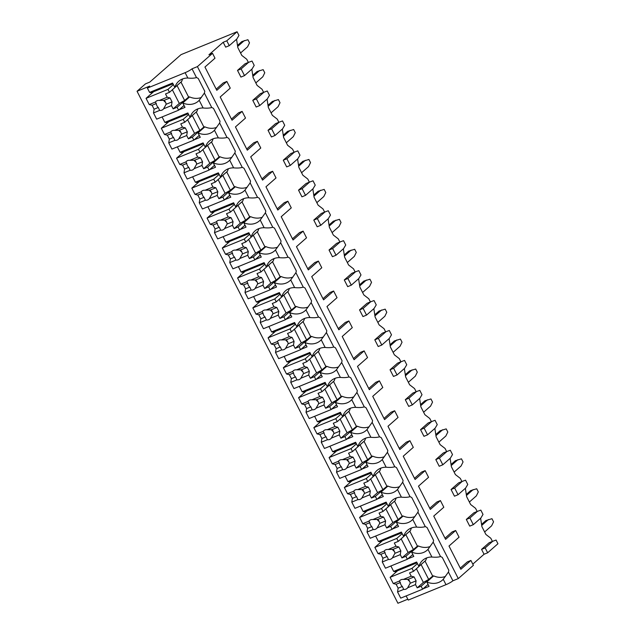 <?xml version="1.0" encoding="UTF-8"?>
<svg xmlns="http://www.w3.org/2000/svg" width="635" height="635" viewBox="0 0 635 635"><rect width="100%" height="100%" fill="white"/><g stroke="black" fill="none" stroke-linecap="round" stroke-linejoin="round"><path stroke-width="0.95" d="M208.931 54.8L212.527 53.332L197.414 66.611L192.024 68.81A5.794 0.849 153 0 1 185.118 72.676L147.391 88.09L149.63 86.13L137.049 91.265L145.463 83.868L149.773 82.105L181.031 54.642L237.077 31.75L226.774 40.807L223.187 42.275L208.931 54.8M460.256 568.119L467.32 561.911L470.916 560.443L473.392 565.317L458.287 578.596L452.898 580.795A5.794 0.849 153 0 1 445.992 584.668L408.265 600.075L406.146 595.924M445 538.186L452.064 531.971L455.66 530.511L459.065 537.186L449.001 546.029L460.851 569.285L470.916 560.443M429.752 508.246L436.809 502.039L440.404 500.57L443.809 507.246L433.745 516.088L445.595 539.353L455.66 530.511M414.496 478.306L421.561 472.099L425.148 470.63L428.554 477.314L418.489 486.156L430.339 509.413L440.404 500.57M399.24 448.373L406.305 442.166L409.9 440.698L413.298 447.373L403.241 456.216L415.092 479.481L425.148 470.63M383.984 418.433L391.049 412.226L394.645 410.758L398.05 417.441L387.985 426.283L399.836 449.54L409.9 440.698M368.737 388.501L375.801 382.294L379.389 380.825L382.794 387.501L372.729 396.343L384.58 419.6L394.645 410.758M353.481 358.561L360.545 352.354L364.141 350.885L367.538 357.568L357.481 366.411L369.332 389.668L379.389 380.825M338.225 328.628L345.289 322.421L348.885 320.953L352.29 327.628L342.225 336.471L354.076 359.727L364.141 350.885M322.977 298.688L330.041 292.481L333.629 291.013L337.034 297.696L326.969 306.538L338.82 329.795L348.885 320.953M307.721 268.756L314.785 262.549L318.381 261.08L321.778 267.756L311.721 276.598L323.572 299.855L333.629 291.013M292.465 238.816L299.529 232.608L303.125 231.14L306.53 237.823L296.466 246.666L308.316 269.923L318.381 261.08M277.217 208.883L284.282 202.676L287.869 201.208L291.274 207.883L281.21 216.726L293.06 239.982L303.125 231.14M261.961 178.943L269.026 172.736L272.621 171.267L276.019 177.951L265.962 186.793L277.812 210.05L287.869 201.208M246.705 149.011L253.77 142.796L257.365 141.335L260.771 148.011L250.706 156.853L262.557 180.11L272.621 171.267M231.458 119.07L238.514 112.863L242.11 111.395L245.515 118.07L235.45 126.921L247.301 150.177L257.365 141.335M216.202 89.138L223.266 82.923L226.854 81.455L230.259 88.138L220.194 96.98L232.045 120.237L242.11 111.395M212.527 53.332L215.003 58.198L204.946 67.04L216.797 90.305L226.854 81.455M489.125 542.742L492.72 541.282L485.164 547.918L481.568 549.386L489.125 542.742M197.414 66.611L458.287 578.596M236.561 39.259L237.831 47.601L241.832 55.459L246.761 59.261L248.364 62.42M237.514 70.398L245.07 63.762L248.666 62.294L241.109 68.937L237.514 70.398L240.919 77.081L244.515 75.613L241.109 68.937M251.817 69.191L253.087 77.534L257.088 85.392L262.009 89.202L263.62 92.353M252.77 100.338L260.326 93.694L263.922 92.234L256.365 98.87L252.77 100.338L256.175 107.013L259.763 105.545L256.365 98.87M267.073 99.131L268.335 107.474L272.344 115.332L277.265 119.134L278.868 122.293M268.026 130.278L275.582 123.634L279.17 122.166L271.613 128.81L268.026 130.278L271.423 136.954L275.019 135.485L271.613 128.81M282.321 129.064L283.591 137.406L287.591 145.264L292.521 149.074L294.124 152.225M283.273 160.21L290.83 153.575L294.426 152.106L286.869 158.742L283.273 160.21L286.679 166.886L290.274 165.425L286.869 158.742M297.577 159.004L298.847 167.346L302.847 175.204L307.769 179.014L309.38 182.166M298.529 190.151L306.086 183.507L309.682 182.039L302.125 188.682L298.529 190.151L301.935 196.826L305.522 195.358L302.125 188.682M312.833 188.936L314.095 197.287L318.103 205.137L323.024 208.947L324.628 212.098M313.785 220.083L321.342 213.447L324.93 211.979L317.373 218.615L313.785 220.083L317.183 226.766L320.778 225.298L317.373 218.615M328.081 218.877L329.351 227.219L333.359 235.077L338.28 238.887L339.884 242.038M329.033 250.023L336.59 243.38L340.185 241.911L332.629 248.555L329.033 250.023L332.438 256.699L336.034 255.23L332.629 248.555M343.337 248.809L344.607 257.159L348.607 265.017L353.528 268.819L355.14 271.97M344.289 279.956L351.846 273.32L355.441 271.851L347.885 278.487L344.289 279.956L347.694 286.639L351.29 285.171L347.885 278.487M358.592 278.749L359.862 287.091L363.863 294.95L368.784 298.76L370.388 301.911M359.545 309.896L367.101 303.252L370.689 301.784L363.141 308.427L359.545 309.896L362.95 316.571L366.538 315.103L363.141 308.427M373.84 308.689L375.11 317.032L379.119 324.89L384.04 328.692L385.643 331.843M374.801 339.828L382.349 333.192L385.945 331.724L378.389 338.36L374.801 339.828L378.198 346.512L381.794 345.043L378.389 338.36M389.096 338.622L390.366 346.964L394.367 354.822L399.296 358.632L400.899 361.783M390.049 369.768L397.605 363.125L401.201 361.656L393.644 368.3L390.049 369.768L393.454 376.444L397.05 374.975L393.644 368.3M404.352 368.562L405.622 376.904L409.623 384.762L414.544 388.564L416.155 391.716M405.305 399.701L412.861 393.065L416.449 391.597L408.9 398.232L405.305 399.701L408.71 406.384L412.298 404.916L408.9 398.232M419.608 398.494L420.87 406.837L424.878 414.695L429.8 418.505L431.403 421.656M420.56 429.641L428.109 422.997L431.705 421.529L424.148 428.173L420.56 429.641L423.958 436.316L427.553 434.848L424.148 428.173M434.856 428.434L436.126 436.777L440.126 444.635L445.056 448.437L446.659 451.588M435.808 459.573L443.365 452.938L446.961 451.469L439.404 458.105L435.808 459.573L439.214 466.257L442.809 464.788L439.404 458.105M450.112 458.367L451.382 466.709L455.382 474.567L460.304 478.377L461.915 481.528M451.064 489.514L458.621 482.87L462.216 481.409L454.66 488.045L451.064 489.514L454.469 496.189L458.057 494.721L454.66 488.045M465.368 488.307L466.63 496.649L470.638 504.507L475.559 508.31L477.163 511.469M466.32 519.446L473.877 512.81L477.464 511.342L469.908 517.985L466.32 519.446L469.717 526.129L473.313 524.661L469.908 517.985M480.616 518.239L481.886 526.582L485.886 534.44L490.815 538.25L492.419 541.401M481.568 549.386L484.053 554.26L472.797 564.15M223.187 42.275L225.663 47.141L229.259 45.672L226.774 40.807M137.049 91.265L397.923 603.25L407.821 599.21M151.916 93.186L151.59 92.535M167.172 123.119L166.846 122.476M182.428 153.059L182.094 152.408M197.675 182.991L197.35 182.348M212.931 212.931L212.606 212.28M228.187 242.864L227.854 242.221M243.443 272.804L243.11 272.153M258.691 302.736L258.366 302.093M273.947 332.676L273.614 332.026M289.203 362.609L288.869 361.966M304.451 392.549L304.125 391.898M319.707 422.481L319.381 421.838M334.962 452.422L334.629 451.771M350.21 482.354L349.885 481.711M365.466 512.294L365.141 511.651M380.722 542.234L380.389 541.584M395.97 572.167L395.645 571.524M147.391 88.09L149.598 92.408L151.225 92.686L172.99 83.796M390.898 565.991L393.652 571.397L416.647 562.007L418.902 566.428L425.767 560.387A16.939 14.541 -131.3 0 1 426.776 557.871M417.044 562.785L395.28 571.667L393.652 571.397M375.642 536.051L378.397 541.457L401.391 532.067L403.646 536.488L410.52 530.455A16.939 14.541 -131.3 0 1 411.52 527.939M401.788 532.844L380.032 541.734L378.397 541.457M360.386 506.111L363.141 511.524L386.144 502.126L388.398 506.555L395.264 500.515A16.939 14.541 -131.3 0 1 396.272 497.999M386.532 502.904L364.776 511.794L363.141 511.524M345.138 476.179L347.893 481.584L370.888 472.194L373.142 476.615L380.008 470.583A16.939 14.541 -131.3 0 1 381.016 468.066M371.284 472.972L349.52 481.862L347.893 481.584M329.882 446.238L332.637 451.652L355.632 442.254L357.886 446.683L364.752 440.642A16.939 14.541 -131.3 0 1 365.76 438.126M356.029 443.032L334.272 451.922L332.637 451.652M314.627 416.306L317.381 421.711L340.376 412.321L342.63 416.743L349.504 410.71A16.939 14.541 -131.3 0 1 350.512 408.194M340.773 413.099L319.016 421.989L317.381 421.711M299.379 386.366L302.133 391.779L325.128 382.381L327.382 386.81L334.248 380.77A16.939 14.541 -131.3 0 1 335.256 378.254M325.525 383.159L303.76 392.049L302.133 391.779M284.123 356.433L286.877 361.839L309.872 352.449L312.126 356.87L318.992 350.837A16.939 14.541 -131.3 0 1 320 348.321M310.269 353.227L288.504 362.117L286.877 361.839M268.867 326.493L271.621 331.907L294.616 322.509L296.87 326.938L303.744 320.897A16.939 14.541 -131.3 0 1 304.744 318.381M295.013 323.286L273.256 332.176L271.621 331.907M253.611 296.561L256.373 301.966L279.368 292.576L281.623 296.997L288.488 290.965A16.939 14.541 -131.3 0 1 289.497 288.449M279.765 293.354L258 302.236L256.373 301.966M238.363 266.621L241.117 272.034L264.112 262.636L266.367 267.065L273.233 261.025A16.939 14.541 -131.3 0 1 274.241 258.508M264.509 263.414L242.745 272.304L241.117 272.034M223.107 236.688L225.862 242.094L248.856 232.704L251.111 237.125L257.985 231.092A16.939 14.541 -131.3 0 1 258.985 228.576M249.253 233.482L227.497 242.364L225.862 242.094M207.851 206.748L210.614 212.153L233.609 202.763L235.863 207.185L242.729 201.152A16.939 14.541 -131.3 0 1 243.737 198.636M234.005 203.541L212.241 212.431L210.614 212.153M192.603 176.816L195.358 182.221L218.353 172.831L220.607 177.252L227.473 171.212A16.939 14.541 -131.3 0 1 228.481 168.696M218.75 173.609L196.985 182.491L195.358 182.221M177.348 146.875L180.102 152.281L203.097 142.891L205.351 147.312L212.225 141.28A16.939 14.541 -131.3 0 1 213.225 138.763M203.494 143.669L181.737 152.559L180.102 152.281M162.092 116.943L164.846 122.349L187.849 112.959L190.095 117.38L196.969 111.339A16.939 14.541 -131.3 0 1 197.977 108.823M188.238 113.728L166.481 122.618L164.846 122.349M428.252 584.779L427.133 585.24M452.898 580.795L448.437 572.048L443.254 579.295A16.939 14.541 -131.3 0 1 442.333 580.192A16.939 14.541 -131.3 0 1 426.807 581.938L429.054 586.359L423.077 588.804M448.437 572.048A16.939 14.541 -131.3 0 0 448.834 570.27L442.293 557.443A16.939 14.541 -131.3 0 0 440.539 556.538L433.181 542.115L427.998 549.354A16.939 14.541 -131.3 0 1 427.077 550.259A16.939 14.541 -131.3 0 1 411.551 551.998L413.806 556.427L407.821 558.864M427.998 549.354L431.911 557.038A16.939 14.541 -131.3 0 0 422.775 560.245A16.939 14.541 -131.3 0 0 418.902 566.428M433.181 542.115A16.939 14.541 -131.3 0 0 433.578 540.329L427.045 527.502A16.939 14.541 -131.3 0 0 425.283 526.606L417.933 512.175L412.75 519.422A16.939 14.541 -131.3 0 1 411.829 520.319A16.939 14.541 -131.3 0 1 396.296 522.065L398.55 526.486L392.573 528.931M412.75 519.422L416.663 527.098A16.939 14.541 -131.3 0 0 407.519 530.312A16.939 14.541 -131.3 0 0 403.646 536.488M417.933 512.175A16.939 14.541 -131.3 0 0 418.322 510.397L411.79 497.57A16.939 14.541 -131.3 0 0 410.027 496.665L402.677 482.243L397.494 489.482A16.939 14.541 -131.3 0 1 396.573 490.379A16.939 14.541 -131.3 0 1 381.04 492.125L383.294 496.554L377.317 498.991M397.494 489.482L401.407 497.165A16.939 14.541 -131.3 0 0 392.263 500.372A16.939 14.541 -131.3 0 0 388.398 506.555M402.677 482.243A16.939 14.541 -131.3 0 0 403.074 480.457L396.534 467.63A16.939 14.541 -131.3 0 0 394.772 466.733L387.421 452.303L382.238 459.55A16.939 14.541 -131.3 0 1 381.317 460.446A16.939 14.541 -131.3 0 1 365.792 462.193L368.046 466.614L362.061 469.059M382.238 459.55L386.151 467.225A16.939 14.541 -131.3 0 0 377.015 470.44A16.939 14.541 -131.3 0 0 373.142 476.615M387.421 452.303A16.939 14.541 -131.3 0 0 387.818 450.525L381.286 437.698A16.939 14.541 -131.3 0 0 379.524 436.793L372.173 422.37L366.99 429.609A16.939 14.541 -131.3 0 1 366.062 430.506A16.939 14.541 -131.3 0 1 350.536 432.252L352.79 436.682L346.813 439.118M366.99 429.609L370.896 437.293A16.939 14.541 -131.3 0 0 361.759 440.5A16.939 14.541 -131.3 0 0 357.886 446.683M372.173 422.37A16.939 14.541 -131.3 0 0 372.562 420.584L366.03 407.757A16.939 14.541 -131.3 0 0 364.268 406.86L356.918 392.43L351.734 399.677A16.939 14.541 -131.3 0 1 350.814 400.574A16.939 14.541 -131.3 0 1 335.28 402.32L337.534 406.741L331.557 409.186M351.734 399.677L355.648 407.353A16.939 14.541 -131.3 0 0 346.504 410.567A16.939 14.541 -131.3 0 0 342.63 416.743M356.918 392.43A16.939 14.541 -131.3 0 0 357.315 390.652L350.774 377.825A16.939 14.541 -131.3 0 0 349.012 376.92L341.662 362.498L336.479 369.737A16.939 14.541 -131.3 0 1 335.558 370.634A16.939 14.541 -131.3 0 1 320.032 372.38L322.286 376.809L316.301 379.246M336.479 369.737L340.392 377.42A16.939 14.541 -131.3 0 0 331.256 380.627A16.939 14.541 -131.3 0 0 327.382 386.81M341.662 362.498A16.939 14.541 -131.3 0 0 342.059 360.712L335.526 347.885A16.939 14.541 -131.3 0 0 333.764 346.988L326.414 332.557L321.223 339.804A16.939 14.541 -131.3 0 1 320.302 340.701A16.939 14.541 -131.3 0 1 304.776 342.448L307.03 346.869L301.046 349.313M321.223 339.804L325.136 347.48A16.939 14.541 -131.3 0 0 316 350.695A16.939 14.541 -131.3 0 0 312.126 356.87M326.414 332.557A16.939 14.541 -131.3 0 0 326.803 330.779L320.27 317.952A16.939 14.541 -131.3 0 0 318.508 317.048L311.158 302.625L305.975 309.864A16.939 14.541 -131.3 0 1 305.054 310.761A16.939 14.541 -131.3 0 1 289.52 312.507L291.775 316.928L285.798 319.373M305.975 309.864L309.888 317.548A16.939 14.541 -131.3 0 0 300.744 320.754A16.939 14.541 -131.3 0 0 296.87 326.938M311.158 302.625A16.939 14.541 -131.3 0 0 311.555 300.839L305.014 288.012A16.939 14.541 -131.3 0 0 303.252 287.115L295.902 272.685L290.719 279.932A16.939 14.541 -131.3 0 1 289.798 280.829A16.939 14.541 -131.3 0 1 274.272 282.575L276.527 286.996L270.542 289.441M290.719 279.932L294.632 287.607A16.939 14.541 -131.3 0 0 285.496 290.822A16.939 14.541 -131.3 0 0 281.623 296.997M295.902 272.685A16.939 14.541 -131.3 0 0 296.299 270.899L289.766 258.08A16.939 14.541 -131.3 0 0 288.004 257.175L280.654 242.745L275.463 249.992A16.939 14.541 -131.3 0 1 274.542 250.888A16.939 14.541 -131.3 0 1 259.017 252.635L261.271 257.056L255.286 259.501M275.463 249.992L279.376 257.667A16.939 14.541 -131.3 0 0 270.24 260.882A16.939 14.541 -131.3 0 0 266.367 267.065M280.654 242.745A16.939 14.541 -131.3 0 0 281.043 240.967L274.51 228.14A16.939 14.541 -131.3 0 0 272.748 227.235L265.398 212.812L260.215 220.051A16.939 14.541 -131.3 0 1 259.294 220.956A16.939 14.541 -131.3 0 1 243.761 222.702L246.015 227.124L240.038 229.568M260.215 220.051L264.128 227.735A16.939 14.541 -131.3 0 0 254.984 230.942A16.939 14.541 -131.3 0 0 251.111 237.125M265.398 212.812A16.939 14.541 -131.3 0 0 265.787 211.026L259.255 198.207A16.939 14.541 -131.3 0 0 257.492 197.302L250.142 182.872L244.959 190.119A16.939 14.541 -131.3 0 1 244.038 191.016A16.939 14.541 -131.3 0 1 228.513 192.762L230.759 197.183L224.782 199.628M244.959 190.119L248.872 197.795A16.939 14.541 -131.3 0 0 239.736 201.009A16.939 14.541 -131.3 0 0 235.863 207.185M250.142 182.872A16.939 14.541 -131.3 0 0 250.539 181.094L243.999 168.267A16.939 14.541 -131.3 0 0 242.245 167.362L234.887 152.94L229.703 160.179A16.939 14.541 -131.3 0 1 228.783 161.084A16.939 14.541 -131.3 0 1 213.257 162.822L215.511 167.251L209.526 169.696M229.703 160.179L233.616 167.862A16.939 14.541 -131.3 0 0 224.48 171.069A16.939 14.541 -131.3 0 0 220.607 177.252M234.887 152.94A16.939 14.541 -131.3 0 0 235.283 151.154L228.751 138.327A16.939 14.541 -131.3 0 0 226.989 137.43L219.639 122.999L214.455 130.246A16.939 14.541 -131.3 0 1 213.535 131.143A16.939 14.541 -131.3 0 1 198.001 132.89L200.255 137.311L194.278 139.756M214.455 130.246L218.369 137.922A16.939 14.541 -131.3 0 0 209.225 141.137A16.939 14.541 -131.3 0 0 205.351 147.312M192.024 68.81L196.477 77.557A16.939 14.541 -131.3 0 1 198.239 78.454L204.78 91.281A16.939 14.541 -131.3 0 1 204.383 93.067L199.2 100.306A16.939 14.541 -131.3 0 1 198.279 101.203A16.939 14.541 -131.3 0 1 182.745 102.949L184.999 107.378L179.022 109.815M199.2 100.306L203.113 107.99A16.939 14.541 -131.3 0 0 193.969 111.196A16.939 14.541 -131.3 0 0 190.095 117.38M149.598 92.408L172.593 83.018L174.847 87.439L181.713 81.407A16.939 14.541 -131.3 0 1 182.721 78.891M185.118 72.676L187.857 78.049A16.939 14.541 -131.3 0 0 178.721 81.264A16.939 14.541 -131.3 0 0 174.847 87.439M426.807 581.938L433.673 575.897A16.939 14.541 -131.3 0 0 445.445 576.437M433.221 576.294L432.983 575.834L421.14 586.24L417.187 587.859L423.362 582.422L428.673 579.445L432.983 575.834M432.625 575.977L425.077 561.165M417.457 563.594L412.028 568.365L413.528 571.317L425.323 560.784M431.911 557.038C435.602 557.387 438.475 557.228 440.539 556.538M219.639 122.999A16.939 14.541 -131.3 0 0 220.027 121.221L213.495 108.394A16.939 14.541 -131.3 0 0 211.733 107.49L204.383 93.067M182.745 102.949L189.619 96.917A16.939 14.541 -131.3 0 0 201.39 97.449M416.663 527.098C420.354 527.455 423.228 527.288 425.283 526.606M401.407 497.165C405.098 497.515 407.972 497.356 410.027 496.665M386.151 467.225C389.842 467.582 392.716 467.416 394.772 466.733M370.896 437.293C374.587 437.642 377.468 437.475 379.524 436.793M355.648 407.353C359.339 407.71 362.212 407.543 364.268 406.86M340.392 377.42C344.083 377.769 346.956 377.603 349.012 376.92M325.136 347.48C328.827 347.837 331.7 347.67 333.764 346.988M309.888 317.548C313.579 317.897 316.452 317.73 318.508 317.048M294.632 287.607C298.323 287.965 301.196 287.798 303.252 287.115M279.376 257.667C283.067 258.024 285.94 257.858 288.004 257.175M264.128 227.735C267.819 228.092 270.693 227.925 272.748 227.235M248.872 197.795C252.563 198.152 255.437 197.985 257.492 197.302M233.616 167.862C237.307 168.211 240.181 168.053 242.245 167.362M218.369 137.922C222.059 138.279 224.933 138.112 226.989 137.43M203.113 107.99C206.804 108.339 209.677 108.18 211.733 107.49M187.857 78.049C191.548 78.407 194.421 78.24 196.477 77.557M492.72 541.282L496.07 540.044L497.951 543.735L487.648 552.791L484.053 554.26M485.164 547.918L487.648 552.791M473.313 524.661L480.87 518.017L483.013 514.429L480.814 510.103L477.464 511.342M458.057 494.721L465.614 488.085L467.765 484.489L465.558 480.171L462.216 481.409M442.809 464.788L450.366 458.145L452.509 454.557L450.31 450.231L446.961 451.469M427.553 434.848L435.11 428.212L437.253 424.617L435.054 420.299L431.705 421.529M412.298 404.916L419.854 398.272L422.005 394.684L419.798 390.358L416.449 391.597M397.05 374.975L404.598 368.34L406.749 364.744L404.551 360.426L401.201 361.656M381.794 345.043L389.35 338.399L391.493 334.812L389.295 330.486L385.945 331.724M366.538 315.103L374.094 308.467L376.245 304.871L374.039 300.553L370.689 301.784M351.29 285.171L358.838 278.527L360.99 274.939L358.783 270.613L355.441 271.851M336.034 255.23L343.591 248.595L345.734 244.999L343.535 240.681L340.185 241.911M320.778 225.298L328.335 218.654L330.478 215.059L328.279 210.741L324.93 211.979M305.522 195.358L313.079 188.722L315.23 185.126L313.023 180.8L309.682 182.039M290.274 165.425L297.831 158.782L299.974 155.186L297.775 150.868L294.426 152.106M275.019 135.485L282.575 128.849L284.718 125.254L282.519 120.928L279.17 122.166M259.763 105.545L267.319 98.909L269.47 95.313L267.264 90.995L263.922 92.234M244.515 75.613L252.071 68.969L254.214 65.381L252.016 61.055L248.666 62.294M229.259 45.672L236.815 39.037L238.958 35.441L237.077 31.75M481.64 524.304L485.894 520.565L491.958 518.7L493.562 521.843L491.609 525.828L484.624 531.963M481.759 525.383L488.41 519.541M466.384 494.371L470.638 490.633L476.702 488.759L478.306 491.903L476.361 495.887L469.376 502.031M466.503 495.451L473.154 489.601M451.136 464.431L455.39 460.692L461.454 458.819L463.05 461.962L461.105 465.955L454.12 472.091M451.247 465.511L457.906 459.669M435.88 434.499L440.134 430.76L446.199 428.887L447.802 432.03L445.849 436.015L438.864 442.15M435.999 435.578L442.651 429.728M420.624 404.558L424.878 400.82L430.943 398.947L432.546 402.09L430.601 406.082L423.616 412.218M420.743 405.638L427.395 399.796M405.376 374.626L409.631 370.888L415.687 369.014L417.29 372.158L415.346 376.142L408.361 382.278M405.487 375.706L412.139 369.856M390.12 344.686L394.375 340.947L400.439 339.074L402.042 342.217L400.09 346.202L393.105 352.346M390.239 345.765L396.891 339.923M374.864 314.746L379.119 311.007L385.183 309.142L386.786 312.285L384.842 316.27L377.857 322.405M374.983 315.833L381.635 309.983M359.616 284.813L363.871 281.075L369.927 279.202L371.531 282.345L369.586 286.329L362.601 292.473M359.727 285.893L366.379 280.043M344.36 254.873L348.615 251.135L354.679 249.269L356.275 252.412L354.33 256.397L347.345 262.533M344.48 255.961L351.131 250.111M329.105 224.941L333.359 221.202L339.423 219.329L341.027 222.472L339.082 226.457L332.089 232.601M329.224 226.02L335.875 220.17M313.849 195.001L318.103 191.262L324.167 189.397L325.771 192.54L323.826 196.525L316.841 202.66M313.968 196.08L320.619 190.238M298.601 165.068L302.855 161.33L308.92 159.456L310.515 162.6L308.57 166.584L301.585 172.728M298.712 166.148L305.372 160.298M283.345 135.128L287.599 131.389L293.664 129.524L295.267 132.667L293.314 136.652L286.329 142.788M283.464 136.207L290.116 130.365M268.089 105.196L272.344 101.457L278.408 99.584L280.011 102.727L278.066 106.712L271.081 112.855M268.208 106.275L274.86 100.425M252.841 75.255L257.096 71.517L263.16 69.652L264.755 72.787L262.811 76.779L255.826 82.915M252.952 76.335L259.612 70.493M237.585 45.323L241.84 41.585L247.904 39.711L249.507 42.855L247.555 46.839L240.57 52.983M237.704 46.403L244.356 40.553M411.551 551.998L418.417 545.965A16.939 14.541 -131.3 0 0 430.189 546.497M412.996 554.847L411.885 555.3M417.965 546.362L417.735 545.894L405.884 556.308L401.931 557.919L408.114 552.49L413.425 549.513L417.735 545.894M417.37 546.044L409.821 531.225M402.201 533.662L396.772 538.432L398.28 541.377L410.067 530.852M412.814 554.482L407.384 559.252L405.884 556.308M398.28 541.377L394.327 542.989L395.994 546.267L388.128 549.481A5.35 4.588 -131.3 0 0 385.882 549.759A5.35 4.588 -131.3 0 0 384.754 550.458A5.35 4.588 -131.3 0 0 384.167 551.101L378.031 553.609L380.881 554.323L385.08 552.609A5.35 4.588 -131.3 0 0 387.08 556.53L388.437 559.475L382.294 561.983L385.469 568.206L407.384 559.252M396.772 538.432L374.856 547.386L378.031 553.609M400.264 554.641L392.398 557.855L394.922 553.331L400.844 550.91L400.264 554.641L401.931 557.919M388.437 559.475A5.35 4.588 -131.3 0 0 390.684 559.189A5.35 4.588 -131.3 0 0 391.811 558.498A5.35 4.588 -131.3 0 0 392.398 557.855M395.994 546.267L398.844 546.981L400.844 550.91M394.922 553.331A5.35 4.588 -131.3 0 0 392.922 549.402L398.844 546.981M392.922 549.402L388.128 549.481M384.167 551.101L385.08 552.609M408.114 552.49L401.161 538.845M413.425 549.513L405.876 534.702M380.881 554.323L382.881 558.252L382.294 561.983M382.881 558.252L387.08 556.53M382.381 540.774L374.856 547.386M392.414 549.362A5.35 4.588 -131.3 0 0 394.406 551.402M396.296 522.065L403.161 516.025A16.939 14.541 -131.3 0 0 414.941 516.565M397.748 524.907L396.629 525.367M402.717 516.422L402.479 515.961L390.628 526.367L386.675 527.987L392.859 522.549L398.169 519.573L402.479 515.961M402.122 516.104L394.573 501.293M386.953 503.722L381.524 508.492L383.024 511.445L394.811 500.912M397.558 524.542L392.128 529.32L390.628 526.367M383.024 511.445L379.071 513.056L380.738 516.334L372.88 519.541A5.35 4.588 -131.3 0 0 370.626 519.827A5.35 4.588 -131.3 0 0 369.499 520.525A5.35 4.588 -131.3 0 0 368.911 521.16L362.776 523.669L365.625 524.383L369.824 522.668A5.35 4.588 -131.3 0 0 371.824 526.598L373.182 529.534L367.046 532.043L370.213 538.266L392.128 529.32M381.524 508.492L359.601 517.446L362.776 523.669M385.008 524.708L377.142 527.915L379.666 523.399L385.596 520.978L385.008 524.708L386.675 527.987M373.182 529.534A5.35 4.588 -131.3 0 0 375.428 529.257A5.35 4.588 -131.3 0 0 376.563 528.558A5.35 4.588 -131.3 0 0 377.142 527.915M380.738 516.334L383.588 517.049L385.596 520.978M379.666 523.399A5.35 4.588 -131.3 0 0 377.666 519.47L383.588 517.049M377.666 519.47L372.88 519.541M368.911 521.16L369.824 522.668M392.859 522.549L385.905 508.905M398.169 519.573L390.62 504.761M365.625 524.383L367.625 528.312L367.046 532.043M367.625 528.312L371.824 526.598M367.125 510.834L359.601 517.446M377.166 519.43A5.35 4.588 -131.3 0 0 379.151 521.47M381.04 492.125L387.914 486.092A16.939 14.541 -131.3 0 0 399.685 486.624M382.492 494.975L381.373 495.427M387.461 486.489L387.223 486.021L375.38 496.435L371.427 498.046L377.603 492.617L382.913 489.641L387.223 486.021M386.866 486.164L379.317 471.353M371.697 473.789L366.268 478.56L367.768 481.505L379.555 470.979M382.31 494.609L376.88 499.38L375.38 496.435M367.768 481.505L363.815 483.116L365.49 486.394L357.624 489.609A5.35 4.588 -131.3 0 0 355.37 489.887A5.35 4.588 -131.3 0 0 354.243 490.585A5.35 4.588 -131.3 0 0 353.663 491.228L347.52 493.736L350.369 494.451L354.576 492.728A5.35 4.588 -131.3 0 0 356.576 496.657L357.926 499.602L351.79 502.11L354.957 508.333L376.88 499.38M366.268 478.56L344.353 487.513L347.52 493.736M369.753 494.768L361.894 497.983L364.411 493.458L370.34 491.038L369.753 494.768L371.427 498.046M357.926 499.602A5.35 4.588 -131.3 0 0 360.18 499.316A5.35 4.588 -131.3 0 0 361.307 498.626A5.35 4.588 -131.3 0 0 361.894 497.983M365.49 486.394L368.34 487.108L370.34 491.038M364.411 493.458A5.35 4.588 -131.3 0 0 362.41 489.529L368.34 487.108M362.41 489.529L357.624 489.609M353.663 491.228L354.576 492.728M377.603 492.617L370.649 478.973M382.913 489.641L375.372 474.829M350.369 494.451L352.377 498.38L351.79 502.11M352.377 498.38L356.576 496.657M351.877 480.901L344.353 487.513M361.91 489.49A5.35 4.588 -131.3 0 0 363.903 491.53M365.792 462.193L372.658 456.152A16.939 14.541 -131.3 0 0 384.429 456.692M367.236 465.034L366.117 465.495M372.205 456.549L371.975 456.081L360.124 466.495L356.171 468.114L362.355 462.677L367.665 459.7L371.975 456.081M371.61 456.232L364.061 441.42M356.441 443.849L351.012 448.62L352.52 451.564L364.307 441.039M367.054 464.669L361.625 469.44L360.124 466.495M352.52 451.564L348.567 453.184L350.234 456.462L342.368 459.669A5.35 4.588 -131.3 0 0 340.122 459.954A5.35 4.588 -131.3 0 0 338.995 460.653A5.35 4.588 -131.3 0 0 338.407 461.288L332.272 463.796L335.121 464.51L339.32 462.796A5.35 4.588 -131.3 0 0 341.32 466.725L342.678 469.662L336.534 472.17L339.709 478.393L361.625 469.44M351.012 448.62L329.097 457.573L332.272 463.796M354.505 464.836L346.639 468.043L349.163 463.518L355.084 461.105L354.505 464.836L356.171 468.114M342.678 469.662A5.35 4.588 -131.3 0 0 344.924 469.384A5.35 4.588 -131.3 0 0 346.051 468.686A5.35 4.588 -131.3 0 0 346.639 468.043M350.234 456.462L353.084 457.176L355.084 461.105M349.163 463.518A5.35 4.588 -131.3 0 0 347.154 459.597L353.084 457.176M347.154 459.597L342.368 459.669M338.407 461.288L339.32 462.796M362.355 462.677L355.402 449.032M367.665 459.7L360.116 444.889M335.121 464.51L337.122 468.439L336.534 472.17M337.122 468.439L341.32 466.725M336.621 450.961L329.097 457.573M346.654 459.55A5.35 4.588 -131.3 0 0 348.647 461.597M350.536 432.252L357.402 426.22A16.939 14.541 -131.3 0 0 369.181 426.752M351.988 435.102L350.869 435.554M356.957 426.617L356.719 426.148L344.868 436.562L340.916 438.174L347.099 432.745L352.409 429.768L356.719 426.148M356.362 426.291L348.813 411.48M341.193 413.917L335.764 418.687L337.264 421.632L349.052 411.107M351.798 434.737L346.369 439.507L344.868 436.562M337.264 421.632L333.311 423.243L334.978 426.522L327.12 429.736A5.35 4.588 -131.3 0 0 324.866 430.014A5.35 4.588 -131.3 0 0 323.739 430.713A5.35 4.588 -131.3 0 0 323.151 431.356L317.016 433.864L319.865 434.578L324.064 432.856A5.35 4.588 -131.3 0 0 326.065 436.785L327.422 439.73L321.278 442.238L324.453 448.461L346.369 439.507M335.764 418.687L313.841 427.641L317.016 433.864M339.249 434.896L331.383 438.11L333.907 433.586L339.828 431.165L339.249 434.896L340.916 438.174M327.422 439.73A5.35 4.588 -131.3 0 0 329.668 439.444A5.35 4.588 -131.3 0 0 330.803 438.745A5.35 4.588 -131.3 0 0 331.383 438.11M334.978 426.522L337.828 427.236L339.828 431.165M333.907 433.586A5.35 4.588 -131.3 0 0 331.907 429.657L337.828 427.236M331.907 429.657L327.12 429.736M323.151 431.356L324.064 432.856M347.099 432.745L340.146 419.1M352.409 429.768L344.861 414.957M319.865 434.578L321.866 438.507L321.278 442.238M321.866 438.507L326.065 436.785M321.366 421.029L313.841 427.641M331.406 429.617A5.35 4.588 -131.3 0 0 333.391 431.657M335.28 402.32L342.154 396.28A16.939 14.541 -131.3 0 0 353.925 396.819M336.733 405.162L335.613 405.622M341.701 396.677L341.463 396.208L329.613 406.622L325.668 408.242L331.843 402.804L337.153 399.828L341.463 396.208M341.106 396.359L333.558 381.548M325.938 383.977L320.508 388.747L322.008 391.692L333.796 381.167M336.55 404.797L331.121 409.567L329.613 406.622M322.008 391.692L318.056 393.311L319.73 396.589L311.864 399.796A5.35 4.588 -131.3 0 0 309.61 400.082A5.35 4.588 -131.3 0 0 308.483 400.78A5.35 4.588 -131.3 0 0 307.904 401.415L301.76 403.923L304.609 404.638L308.808 402.923A5.35 4.588 -131.3 0 0 310.817 406.852L312.166 409.789L306.03 412.298L309.197 418.521L331.121 409.567M320.508 388.747L298.593 397.7L301.76 403.923M323.993 404.963L316.127 408.17L318.651 403.646L324.58 401.233L323.993 404.963L325.668 408.242M312.166 409.789A5.35 4.588 -131.3 0 0 314.42 409.511A5.35 4.588 -131.3 0 0 315.547 408.813A5.35 4.588 -131.3 0 0 316.127 408.17M319.73 396.589L322.58 397.304L324.58 401.233M318.651 403.646A5.35 4.588 -131.3 0 0 316.651 399.717L322.58 397.304M316.651 399.717L311.864 399.796M307.904 401.415L308.808 402.923M331.843 402.804L324.89 389.16M337.153 399.828L329.605 385.016M304.609 404.638L306.61 408.567L306.03 412.298M306.61 408.567L310.817 406.852M306.118 391.089L298.593 397.7M316.151 399.677A5.35 4.588 -131.3 0 0 318.143 401.725M320.032 372.38L326.898 366.347A16.939 14.541 -131.3 0 0 338.669 366.879M321.477 375.229L320.358 375.682M326.446 366.744L326.207 366.276L314.365 376.69L310.412 378.301L316.595 372.872L321.905 369.895L326.207 366.276M325.85 366.419L318.302 351.607M310.682 354.036L305.252 358.815L306.753 361.759L318.548 351.226M321.294 374.864L315.865 379.635L314.365 376.69M306.753 361.759L302.808 363.371L304.475 366.649L296.608 369.864A5.35 4.588 -131.3 0 0 294.362 370.141A5.35 4.588 -131.3 0 0 293.235 370.84A5.35 4.588 -131.3 0 0 292.648 371.483L286.512 373.991L289.362 374.698L293.56 372.983A5.35 4.588 -131.3 0 0 295.561 376.912L296.91 379.857L290.774 382.365L293.949 388.588L315.865 379.635M305.252 358.815L283.337 367.76L286.512 373.991M308.737 375.023L300.879 378.238L303.403 373.713L309.324 371.292L308.737 375.023L310.412 378.301M296.91 379.857A5.35 4.588 -131.3 0 0 299.164 379.571A5.35 4.588 -131.3 0 0 300.291 378.873A5.35 4.588 -131.3 0 0 300.879 378.238M304.475 366.649L307.324 367.363L309.324 371.292M303.403 373.713A5.35 4.588 -131.3 0 0 301.395 369.784L307.324 367.363M301.395 369.784L296.608 369.864M292.648 371.483L293.56 372.983M316.595 372.872L309.642 359.227M321.905 369.895L314.357 355.076M289.362 374.698L291.362 378.627L290.774 382.365M291.362 378.627L295.561 376.912M290.862 361.148L283.337 367.76M300.895 369.745A5.35 4.588 -131.3 0 0 302.887 371.785M304.776 342.448L311.642 336.407A16.939 14.541 -131.3 0 0 323.421 336.939M306.229 345.289L305.11 345.75M311.198 336.804L310.959 336.336L299.109 346.75L295.156 348.361L301.339 342.932L306.649 339.955L310.959 336.336M310.594 336.486L303.054 321.675M295.434 324.104L290.005 328.874L291.505 331.819L303.292 321.294M306.038 344.924L300.609 349.695L299.109 346.75M291.505 331.819L287.552 333.438L289.219 336.717L281.361 339.923A5.35 4.588 -131.3 0 0 279.106 340.209A5.35 4.588 -131.3 0 0 277.979 340.908A5.35 4.588 -131.3 0 0 277.392 341.543L271.256 344.051L274.106 344.765L278.305 343.051A5.35 4.588 -131.3 0 0 280.305 346.98L281.662 349.917L275.519 352.425L278.694 358.648L300.609 349.695M290.005 328.874L268.081 337.828L271.256 344.051M293.489 345.091L285.623 348.298L288.147 343.773L294.068 341.352L293.489 345.091L295.156 348.361M281.662 349.917A5.35 4.588 -131.3 0 0 283.909 349.639A5.35 4.588 -131.3 0 0 285.036 348.94A5.35 4.588 -131.3 0 0 285.623 348.298M289.219 336.717L292.068 337.423L294.068 341.352M288.147 343.773A5.35 4.588 -131.3 0 0 286.147 339.844L292.068 337.423M286.147 339.844L281.361 339.923M277.392 341.543L278.305 343.051M301.339 342.932L294.386 329.287M306.649 339.955L299.101 325.144M274.106 344.765L276.106 348.694L275.519 352.425M276.106 348.694L280.305 346.98M275.606 331.216L268.081 337.828M285.647 339.804A5.35 4.588 -131.3 0 0 287.631 341.844M289.52 312.507L296.394 306.475A16.939 14.541 -131.3 0 0 308.166 307.007M290.973 315.349L289.854 315.809M295.942 306.864L295.704 306.403L283.853 316.817L279.9 318.429L286.083 312.999L291.394 310.023L295.704 306.403M295.346 306.546L287.798 291.735M280.178 294.164L274.749 298.942L276.249 301.887L288.036 291.354M290.79 314.992L285.361 319.762L283.853 316.817M276.249 301.887L272.296 303.498L273.971 306.776L266.105 309.991A5.35 4.588 -131.3 0 0 263.85 310.269A5.35 4.588 -131.3 0 0 262.723 310.967A5.35 4.588 -131.3 0 0 262.144 311.61L256 314.119L258.85 314.825L263.049 313.111A5.35 4.588 -131.3 0 0 265.057 317.04L266.406 319.984L260.271 322.493L263.438 328.716L285.361 319.762M274.749 298.942L252.833 307.888L256 314.119M278.233 315.151L270.367 318.365L272.891 313.841L278.821 311.42L278.233 315.151L279.9 318.429M266.406 319.984A5.35 4.588 -131.3 0 0 268.661 319.699A5.35 4.588 -131.3 0 0 269.788 319A5.35 4.588 -131.3 0 0 270.367 318.365M273.971 306.776L276.82 307.491L278.821 311.42M272.891 313.841A5.35 4.588 -131.3 0 0 270.891 309.912L276.82 307.491M270.891 309.912L266.105 309.991M262.144 311.61L263.049 313.111M286.083 312.999L279.13 299.347M291.394 310.023L283.845 295.204M258.85 314.825L260.85 318.754L260.271 322.493M260.85 318.754L265.057 317.04M260.35 301.276L252.833 307.888M270.391 309.872A5.35 4.588 -131.3 0 0 272.383 311.912M274.272 282.575L281.138 276.535A16.939 14.541 -131.3 0 0 292.91 277.066M275.717 285.417L274.598 285.869M280.686 276.931L280.448 276.463L268.605 286.877L264.652 288.488L270.835 283.059L276.146 280.083L280.448 276.463M280.091 276.614L272.542 261.803M264.922 264.231L259.493 269.002L260.993 271.947L272.788 261.422M275.534 285.051L270.105 289.822L268.605 286.877M260.993 271.947L257.04 273.566L258.715 276.844L250.849 280.051A5.35 4.588 -131.3 0 0 248.602 280.337A5.35 4.588 -131.3 0 0 247.467 281.027A5.35 4.588 -131.3 0 0 246.888 281.67L240.744 284.178L243.594 284.893L247.801 283.178A5.35 4.588 -131.3 0 0 249.801 287.107L251.15 290.044L245.015 292.552L248.19 298.775L270.105 289.822M259.493 269.002L237.577 277.955L240.744 284.178M262.977 285.218L255.119 288.425L257.643 283.901L263.565 281.48L262.977 285.218L264.652 288.488M251.15 290.044A5.35 4.588 -131.3 0 0 253.405 289.766A5.35 4.588 -131.3 0 0 254.532 289.068A5.35 4.588 -131.3 0 0 255.119 288.425M258.715 276.844L261.564 277.551L263.565 281.48M257.643 283.901A5.35 4.588 -131.3 0 0 255.635 279.971L261.564 277.551M255.635 279.971L250.849 280.051M246.888 281.67L247.801 283.178M270.835 283.059L263.882 269.415M276.146 280.083L268.597 265.271M243.594 284.893L245.602 288.822L245.015 292.552M245.602 288.822L249.801 287.107M245.102 271.343L237.577 277.955M255.135 279.932A5.35 4.588 -131.3 0 0 257.127 281.972M259.017 252.635L265.882 246.602A16.939 14.541 -131.3 0 0 277.662 247.134M260.461 255.476L259.35 255.937M265.438 246.991L265.2 246.531L253.349 256.945L249.396 258.556L255.58 253.119L260.89 250.142L265.2 246.531M264.835 246.674L257.294 231.862M249.674 234.291L244.245 239.062L245.745 242.014L257.532 231.481M260.279 255.119L254.849 259.89L253.349 256.945M245.745 242.014L241.792 243.626L243.459 246.904L235.593 250.119A5.35 4.588 -131.3 0 0 233.347 250.396A5.35 4.588 -131.3 0 0 232.219 251.095A5.35 4.588 -131.3 0 0 231.632 251.738L225.496 254.238L228.346 254.952L232.545 253.238A5.35 4.588 -131.3 0 0 234.545 257.167L235.902 260.112L229.759 262.612L232.934 268.843L254.849 259.89M244.245 239.062L222.321 248.015L225.496 254.238M247.729 255.278L239.863 258.493L242.387 253.968L248.309 251.547L247.729 255.278L249.396 258.556M235.902 260.112A5.35 4.588 -131.3 0 0 238.149 259.826A5.35 4.588 -131.3 0 0 239.276 259.128A5.35 4.588 -131.3 0 0 239.863 258.493M243.459 246.904L246.309 247.618L248.309 251.547M242.387 253.968A5.35 4.588 -131.3 0 0 240.387 250.039L246.309 247.618M240.387 250.039L235.593 250.119M231.632 251.738L232.545 253.238M255.58 253.119L248.626 239.474M260.89 250.142L253.341 235.331M228.346 254.952L230.346 258.882L229.759 262.612M230.346 258.882L234.545 257.167M229.846 241.403L222.321 248.015M239.879 249.999A5.35 4.588 -131.3 0 0 241.871 252.039M243.761 222.702L250.634 216.662A16.939 14.541 -131.3 0 0 262.406 217.194M245.213 225.544L244.094 225.996M250.182 217.059L249.944 216.591L238.093 227.005L234.14 228.616L240.324 223.187L245.634 220.21L249.944 216.591M249.587 216.741L242.038 201.93M234.418 204.359L228.989 209.129L230.489 212.074L242.276 201.549M245.023 225.179L239.593 229.949L238.093 227.005M230.489 212.074L226.536 213.693L228.203 216.964L220.345 220.178A5.35 4.588 -131.3 0 0 218.091 220.464A5.35 4.588 -131.3 0 0 216.964 221.155A5.35 4.588 -131.3 0 0 216.376 221.798L210.241 224.306L213.09 225.02L217.289 223.306A5.35 4.588 -131.3 0 0 219.297 227.235L220.647 230.172L214.511 232.68L217.678 238.903L239.593 229.949M228.989 209.129L207.073 218.083L210.241 224.306M232.473 225.338L224.607 228.552L227.132 224.028L233.061 221.607L232.473 225.338L234.14 228.616M220.647 230.172A5.35 4.588 -131.3 0 0 222.901 229.886A5.35 4.588 -131.3 0 0 224.028 229.195A5.35 4.588 -131.3 0 0 224.607 228.552M228.203 216.964L231.053 217.678L233.061 221.607M227.132 224.028A5.35 4.588 -131.3 0 0 225.131 220.099L231.053 217.678M225.131 220.099L220.345 220.178M216.376 221.798L217.289 223.306M240.324 223.187L233.37 209.542M245.634 220.21L238.085 205.399M213.09 225.02L215.09 228.949L214.511 232.68M215.09 228.949L219.297 227.235M214.59 211.471L207.073 218.083M224.631 220.059A5.35 4.588 -131.3 0 0 226.616 222.099M228.513 192.762L235.379 186.73A16.939 14.541 -131.3 0 0 247.15 187.261M229.957 195.604L228.838 196.064M234.926 187.119L234.688 186.658L222.845 197.064L218.892 198.684L225.068 193.246L230.378 190.27L234.688 186.658M234.331 186.801L226.782 171.99M219.162 174.419L213.733 179.189L215.233 182.142L227.028 171.609M229.775 195.247L224.345 200.017L222.845 197.064M215.233 182.142L211.28 183.753L212.955 187.031L205.089 190.246A5.35 4.588 -131.3 0 0 202.843 190.524A5.35 4.588 -131.3 0 0 201.708 191.222A5.35 4.588 -131.3 0 0 201.128 191.857L194.985 194.366L197.834 195.08L202.041 193.365A5.35 4.588 -131.3 0 0 204.041 197.294L205.391 200.231L199.255 202.74L202.422 208.963L224.345 200.017M213.733 179.189L191.818 188.143L194.985 194.366M217.218 195.405L209.359 198.62L211.876 194.096L217.805 191.675L217.218 195.405L218.892 198.684M205.391 200.231A5.35 4.588 -131.3 0 0 207.645 199.954A5.35 4.588 -131.3 0 0 208.772 199.255A5.35 4.588 -131.3 0 0 209.359 198.62M212.955 187.031L215.805 187.746L217.805 191.675M211.876 194.096A5.35 4.588 -131.3 0 0 209.875 190.167L215.805 187.746M209.875 190.167L205.089 190.246M201.128 191.857L202.041 193.365M225.068 193.246L218.123 179.602M230.378 190.27L222.837 175.458M197.834 195.08L199.842 199.009L199.255 202.74M199.842 199.009L204.041 197.294M199.342 181.531L191.818 188.143M209.375 190.127A5.35 4.588 -131.3 0 0 211.368 192.167M213.257 162.822L220.123 156.789A16.939 14.541 -131.3 0 0 231.894 157.321M214.701 165.671L213.59 166.124M219.67 157.186L219.44 156.718L207.589 167.132L203.637 168.743L209.82 163.314L215.13 160.337L219.44 156.718M219.075 156.869L211.526 142.049M203.906 144.486L198.477 149.257L199.985 152.202L211.773 141.676M214.519 165.306L209.09 170.077L207.589 167.132M199.985 152.202L196.032 153.813L197.699 157.091L189.833 160.306A5.35 4.588 -131.3 0 0 187.587 160.591A5.35 4.588 -131.3 0 0 186.46 161.282A5.35 4.588 -131.3 0 0 185.872 161.925L179.737 164.433L182.586 165.148L186.785 163.433A5.35 4.588 -131.3 0 0 188.785 167.362L190.143 170.299L183.999 172.807L187.174 179.03L209.09 170.077M198.477 149.257L176.562 158.21L179.737 164.433M201.97 165.465L194.104 168.68L196.628 164.155L202.549 161.734L201.97 165.465L203.637 168.743M190.143 170.299A5.35 4.588 -131.3 0 0 192.389 170.013A5.35 4.588 -131.3 0 0 193.516 169.323A5.35 4.588 -131.3 0 0 194.104 168.68M197.699 157.091L200.549 157.805L202.549 161.734M196.628 164.155A5.35 4.588 -131.3 0 0 194.627 160.226L200.549 157.805M194.627 160.226L189.833 160.306M185.872 161.925L186.785 163.433M209.82 163.314L202.867 149.669M215.13 160.337L207.581 145.526M182.586 165.148L184.587 169.077L183.999 172.807M184.587 169.077L188.785 167.362M184.086 151.598L176.562 158.21M194.119 160.187A5.35 4.588 -131.3 0 0 196.112 162.227M198.001 132.89L204.867 126.849A16.939 14.541 -131.3 0 0 216.646 127.389M199.453 135.731L198.334 136.192M204.422 127.246L204.184 126.786L192.334 137.192L188.381 138.811L194.564 133.374L199.874 130.397L204.184 126.786M203.827 126.929L196.278 112.117M188.659 114.546L183.229 119.316L184.729 122.269L196.517 111.736M199.263 135.366L193.834 140.144L192.334 137.192M184.729 122.269L180.777 123.881L182.443 127.159L174.585 130.365A5.35 4.588 -131.3 0 0 172.331 130.651A5.35 4.588 -131.3 0 0 171.204 131.35A5.35 4.588 -131.3 0 0 170.617 131.985L164.481 134.493L167.33 135.207L171.529 133.493A5.35 4.588 -131.3 0 0 173.53 137.422L174.887 140.359L168.751 142.867L171.918 149.09L193.834 140.144M183.229 119.316L161.306 128.27L164.481 134.493M186.714 135.533L178.848 138.74L181.372 134.223L187.301 131.802L186.714 135.533L188.381 138.811M174.887 140.359A5.35 4.588 -131.3 0 0 177.133 140.081A5.35 4.588 -131.3 0 0 178.268 139.382A5.35 4.588 -131.3 0 0 178.848 138.74M182.443 127.159L185.293 127.873L187.301 131.802M181.372 134.223A5.35 4.588 -131.3 0 0 179.372 130.294L185.293 127.873M179.372 130.294L174.585 130.365M170.617 131.985L171.529 133.493M194.564 133.374L187.611 119.729M199.874 130.397L192.326 115.586M167.33 135.207L169.331 139.136L168.751 142.867M169.331 139.136L173.53 137.422M168.831 121.658L161.306 128.27M178.872 130.254A5.35 4.588 -131.3 0 0 180.856 132.294M189.166 97.314L188.928 96.845L177.086 107.259L173.133 108.871L179.308 103.441L184.618 100.465L188.928 96.845M188.571 96.996L181.023 82.177M173.403 84.614L167.973 89.384L169.474 92.329L181.261 81.804M184.198 105.799L183.078 106.251M184.015 105.434L178.586 110.204L177.086 107.259M169.474 92.329L165.521 93.94L167.195 97.218L159.329 100.433A5.35 4.588 -131.3 0 0 157.075 100.711A5.35 4.588 -131.3 0 0 155.948 101.409A5.35 4.588 -131.3 0 0 155.369 102.052L149.225 104.561L152.075 105.275L156.281 103.561A5.35 4.588 -131.3 0 0 158.282 107.482L159.631 110.427L153.495 112.935L156.662 119.158L178.586 110.204M167.973 89.384L146.058 98.338L149.225 104.561M171.458 105.593L163.6 108.807L166.116 104.283L172.045 101.862L171.458 105.593L173.133 108.871M159.631 110.427A5.35 4.588 -131.3 0 0 161.885 110.141A5.35 4.588 -131.3 0 0 163.012 109.45A5.35 4.588 -131.3 0 0 163.6 108.807M167.195 97.218L170.045 97.933L172.045 101.862M166.116 104.283A5.35 4.588 -131.3 0 0 164.116 100.354L170.045 97.933M164.116 100.354L159.329 100.433M155.369 102.052L156.281 103.561M179.308 103.441L172.355 89.797M184.618 100.465L177.078 85.654M152.075 105.275L154.083 109.204L153.495 112.935M154.083 109.204L158.282 107.482M153.583 91.726L146.058 98.338M163.616 100.314A5.35 4.588 -131.3 0 0 165.608 102.354M428.069 584.414L422.64 589.193L421.14 586.24M413.528 571.317L409.575 572.929L411.25 576.207L403.384 579.414A5.35 4.588 -131.3 0 0 401.137 579.699A5.35 4.588 -131.3 0 0 400.002 580.398A5.35 4.588 -131.3 0 0 399.423 581.033L393.279 583.541L396.129 584.256L400.336 582.541A5.35 4.588 -131.3 0 0 402.336 586.47L403.685 589.407L397.55 591.915L400.717 598.138L422.64 589.193M412.028 568.365L390.112 577.318L393.279 583.541M415.512 584.581L407.654 587.796L410.17 583.271L416.1 580.85L415.512 584.581L417.187 587.859M403.685 589.407A5.35 4.588 -131.3 0 0 405.94 589.129A5.35 4.588 -131.3 0 0 407.067 588.431A5.35 4.588 -131.3 0 0 407.654 587.796M411.25 576.207L414.099 576.921L416.1 580.85M410.17 583.271A5.35 4.588 -131.3 0 0 408.17 579.342L414.099 576.921M408.17 579.342L403.384 579.414M399.423 581.033L400.336 582.541M423.362 582.422L416.417 568.777M428.673 579.445L421.132 564.634M396.129 584.256L398.137 588.185L397.55 591.915M398.137 588.185L402.336 586.47M397.637 570.706L390.112 577.318M407.67 579.303A5.35 4.588 -131.3 0 0 409.662 581.342M443.254 579.295L445.992 584.668"/></g></svg>
